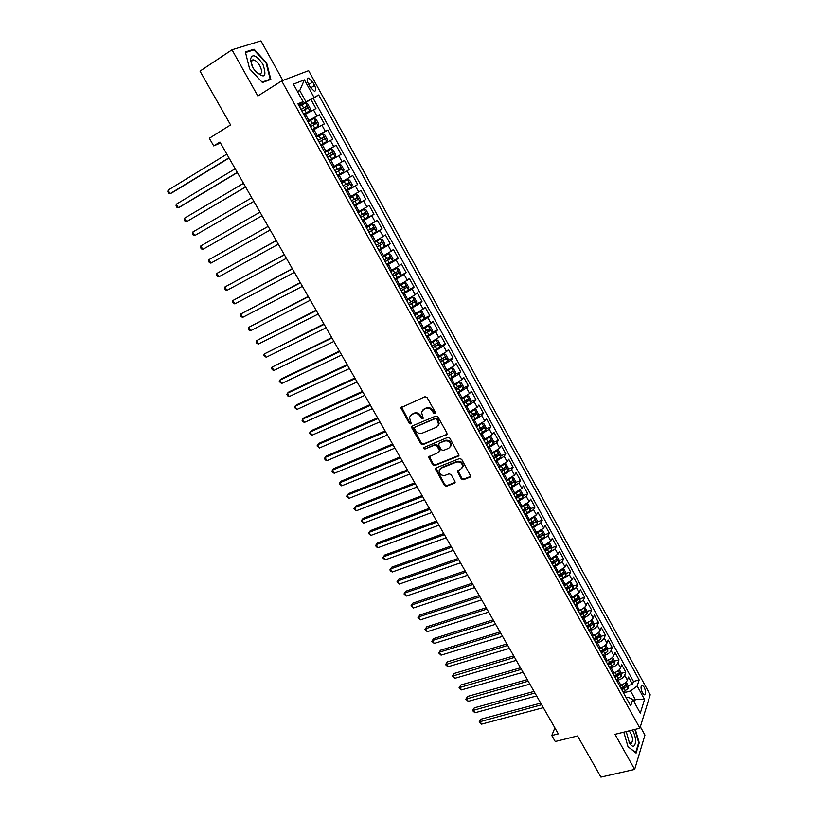 <?xml version="1.0" encoding="UTF-8"?>
<svg xmlns="http://www.w3.org/2000/svg" width="818" height="818" viewBox="0 0 818 818"><rect width="100%" height="100%" fill="white"/><g stroke="black" fill="none" stroke-linecap="round" stroke-linejoin="round"><path stroke-width="1.23" d="M434.951 413.622L435.34 412.262L427.098 397.538L425.002 396.72L400.861 407.753L409.256 423.335L410.697 423.908L411.188 423.305L409.409 417.313L411.669 414.562L413.611 413.724C416.28 412.916 418.489 413.785 420.237 416.342L421.301 418.223L422.753 418.796L423.254 418.172L421.474 412.211L423.775 409.368L425.738 408.53C428.438 407.701 430.667 408.581 432.425 411.147L433.489 413.049L434.951 413.622M644.206 687.273L642.355 685.3C640.576 685.893 640.606 688.408 642.437 692.846L644.287 694.809C646.067 694.206 646.046 691.701 644.206 687.273M461.301 478.919L463.366 479.747L470.033 477.17L470.79 476.24L461.689 459.368L459.604 458.54L436.066 467.896L435.34 468.775L444.419 485.452L446.464 486.281L454.389 483.213L454.941 481.383L451.137 474.624L449.082 473.806L445.145 475.34C441.444 475.81 439.45 474.215 439.164 470.554L441.106 468.193L456.608 462.047C460.309 461.546 462.323 463.121 462.661 466.792L460.657 469.266L457.313 471.199L461.301 478.919L461.792 478.213L463.857 479.041L470.769 476.342M282.844 80.461L260.962 40.9L231.995 49.786L200.032 71.125L230.584 124.929L209.336 138.262L213.723 145.921L219.93 142.056L558.305 733.869L551.792 735.515L555.238 741.517L577.559 735.944L600.923 777.1L634.645 769.401L644.942 735.075L640.341 726.773M231.995 49.786L257.854 96.003L281.689 80.9L639.901 728.194L615.013 734.319L634.645 769.401M446.423 434.982L446.976 433.07L437.906 416.853L435.81 416.025L412.333 425.953L411.812 427.855L420.861 443.837L422.916 444.655L447.119 434.235M449.849 438.203L459.031 455.237L458.284 456.168L434.736 465.554L432.691 464.736L428.673 456.976L438.867 452.272L439.409 450.391L436.853 445.851L434.787 445.033L424.931 449.062L423.366 447.783L447.763 437.374L449.849 438.203M628.06 685.556L632.508 684.369L628.48 677.038L627.406 680.187L624.696 675.269C623.643 677.457 621.435 679.093 618.071 680.198L616.721 680.566M617.345 674.441L618.03 674.247M621.312 673.357L625.78 672.14L621.731 664.768L620.627 667.877L617.907 662.938C616.833 665.095 614.615 666.731 611.25 667.856L609.901 668.224M610.126 662.324L611.23 662.007M614.522 661.097L619.021 659.84L614.952 652.427L613.817 655.504L611.087 650.535C609.993 652.672 607.764 654.308 604.4 655.443L603.04 655.821M602.733 650.187L604.39 649.707M607.702 648.766L612.222 647.478L608.132 640.024L606.976 643.06L604.226 638.06C603.111 640.177 600.872 641.813 597.508 642.968L596.148 643.357M595.218 638.02L597.498 637.355M600.841 636.373L605.392 635.044L601.271 627.559L600.085 630.555L597.324 625.525C596.189 627.621 593.94 629.246 590.576 630.422L589.226 630.821M587.631 625.801L590.545 624.932M593.95 623.919L598.52 622.549L594.379 615.024L593.162 617.979L590.391 612.927C589.236 614.993 586.976 616.619 583.612 617.815L582.263 618.224M579.972 613.541L583.541 612.457M587.017 611.394L591.619 609.993L587.457 602.416L586.209 605.33L583.418 600.259L575.259 605.555M572.774 601.066L576.445 599.931M580.044 598.807L584.676 597.365L580.494 589.747L579.216 592.621L576.404 587.518L568.213 592.815M565.8 588.449L569.205 587.375M573.04 586.148L577.692 584.665L573.49 577.017L572.181 579.85L569.359 574.717L561.138 580.013M558.796 575.77L561.813 574.788M565.995 573.428L570.678 571.905L566.445 564.215L565.115 566.997L562.273 561.843L554.021 567.14M551.741 563.019L554.185 562.211M558.909 560.637L563.622 559.072L559.369 551.332L557.999 554.083L555.146 548.898L546.864 554.195M544.655 550.197L546.393 549.604M551.782 547.774L556.526 546.168L552.252 538.397L550.851 541.097L547.988 535.882L539.675 541.179M537.538 537.303L538.51 536.966M544.624 534.849L549.399 533.193L545.105 525.381L543.673 528.039L540.78 522.804L532.446 528.091M537.426 521.853L542.232 520.156L537.907 512.293L536.444 514.911L533.54 509.645L525.166 514.931M530.176 508.786L535.023 507.048L530.678 499.144L529.174 501.71L526.26 496.414L517.855 501.71M522.896 495.657L527.774 493.857L523.397 485.912L521.874 488.448L518.939 483.111L510.504 488.407M515.575 482.446L520.483 480.606L516.086 472.62L514.532 475.094L511.577 469.736L503.111 475.033M508.203 469.174L513.152 467.272L508.735 459.246L507.14 461.679L504.174 456.291L495.677 461.577M500.8 455.82L505.79 453.878L501.342 445.8L499.716 448.192L496.741 442.773L488.203 448.059M493.356 442.405L498.377 440.401L493.908 432.272L492.252 434.624L489.256 429.174L480.687 434.46M485.861 428.908L490.933 426.853L486.434 418.683L484.747 420.984L481.73 415.503L473.131 420.789M478.325 415.339L483.438 413.223L478.919 405.012L477.191 407.262L474.164 401.75L465.534 407.037M470.749 401.699L475.902 399.521L471.362 391.27L469.604 393.468L466.546 387.926L457.886 393.213M463.131 387.988L468.325 385.748L463.765 377.446L461.966 379.593L458.898 374.02L450.207 379.307M455.462 374.194L460.718 371.893L456.127 363.54L454.287 365.646L451.199 360.043L442.477 365.319M447.763 360.329L453.06 357.957L448.438 349.562L446.567 351.617L443.468 345.983L434.706 351.259M440.002 346.392L445.35 343.949L440.708 335.503L438.796 337.507L435.677 331.842L426.884 337.118M432.201 332.374L437.61 329.858L432.937 321.372L430.994 323.314L427.855 317.619L419.02 322.895M424.358 318.274L429.818 315.697L425.125 307.159L423.141 309.051L419.982 303.325L411.117 308.591M416.464 304.102L421.986 301.443L417.262 292.854L415.237 294.705L412.067 288.938L403.172 294.204M408.519 289.858L414.102 287.118L409.358 278.478L407.292 280.267L404.112 274.47L395.176 279.746M400.493 275.554L406.178 272.701L401.403 264.02L399.307 265.758L396.096 259.93L387.129 265.196M391.873 261.443L398.213 258.212L393.407 249.48L391.27 251.157L388.049 245.298L379.041 250.553M382.395 247.68L390.196 243.631L385.37 234.848L383.192 236.474L379.951 230.574L370.902 235.84M376.362 231.576L372.333 224.265L374.317 224.858L376.75 229.275L376.352 231.637L370.503 235.103L382.139 228.979L377.282 220.144L375.063 221.709L371.801 215.778L362.722 221.034M362.415 220.471L374.031 214.234L369.143 205.349L366.893 206.852L363.611 200.891L354.491 206.146M354.276 205.747L365.881 199.398L360.963 190.461L358.673 191.913L355.37 185.921L346.219 191.167M346.086 190.942L357.681 184.49L352.742 175.492L350.401 176.892L347.077 170.86L337.895 176.105M337.854 176.044L349.429 169.479L344.46 160.44L332.895 167.066M332.875 167.025L342.077 161.78L338.744 155.706L341.137 154.398L336.137 145.297L324.582 152.036M324.47 151.821L333.713 146.575L330.349 140.471L332.793 139.213L327.762 130.062L316.229 136.913M316.014 136.524L325.298 131.289L321.914 125.144L324.398 123.947L319.337 114.745L307.507 121.136M307.824 121.698L319.337 114.745M627.406 680.187C626.363 682.376 624.154 684.022 620.79 685.116L619.43 685.484M620.627 667.877C619.563 670.044 617.355 671.69 613.981 672.805L612.631 673.173M613.817 655.504C612.733 657.652 610.514 659.288 607.14 660.412L605.79 660.791M606.976 643.06C605.872 645.177 603.633 646.813 600.269 647.968L598.909 648.357M600.085 630.555C598.96 632.651 596.721 634.277 593.347 635.453L591.997 635.842M593.162 617.979C592.028 620.054 589.768 621.68 586.404 622.866L585.054 623.275M586.209 605.33C585.044 607.385 582.784 609.011 579.41 610.218L578.06 610.627M579.216 592.621L571.036 597.917M572.181 579.85L563.97 585.146M565.115 566.997L556.884 572.293M557.999 554.083L549.737 559.379M550.851 541.097L542.559 546.393M543.673 528.039L535.34 533.336M536.444 514.911L528.08 520.207M529.174 501.71L520.79 507.007M521.874 488.448L513.448 493.735M514.532 475.094L506.076 480.391M507.14 461.679L498.663 466.966M499.716 448.192L491.199 453.479M492.252 434.624L483.704 439.91M484.747 420.984L476.158 426.27M477.191 407.262L468.581 412.548M469.604 393.468L460.953 398.755M461.966 379.593L453.284 384.879M454.287 365.646L445.575 370.922M446.567 351.617L437.814 356.893M438.796 337.507L430.023 342.783M430.994 323.314L422.17 328.591M423.141 309.051L414.286 314.327M415.237 294.705L406.352 299.971M407.292 280.267L398.376 285.533M399.307 265.758L390.35 271.024M391.27 251.157L382.282 256.423M383.192 236.474L374.163 241.739M375.063 221.709L366.004 226.964M366.893 206.852L357.793 212.107M358.673 191.913L349.531 197.169M350.401 176.892L341.229 182.138M338.744 155.706L329.511 160.952M330.349 140.471L321.096 145.716M321.914 125.144L312.619 130.379M308.366 83.804L310.247 87.229L314.316 91.217C316.198 91.054 316.28 89.142 314.562 85.471L312.701 82.066L308.601 78.058C306.73 78.211 306.648 80.123 308.366 83.804M281.689 80.9L308.642 70.655L650.187 694.789L639.901 728.194M632.508 684.369L633.469 681.476L639.155 679.962L318.672 94.97L298.959 105.665M639.155 679.962L637.171 686.026L644.564 699.492L640.289 713.143L632.774 699.502L630.698 705.862L297.946 103.835L303.038 101.647L293.396 84.172L304.398 79.857L313.826 97.035M633.469 681.476L313.192 98.344L310.871 99.336L315.952 108.59L304.091 114.96M325.298 131.289L327.762 130.062M333.713 146.575L336.137 145.297M342.077 161.78L344.46 160.44M349.429 169.479L347.077 170.86M357.681 184.49L355.37 185.921M365.881 199.398L363.611 200.891M374.031 214.234L371.801 215.778M382.139 228.979L379.951 230.574M390.196 243.631L388.049 245.298M398.213 258.212L396.096 259.93M406.178 272.701L404.112 274.47M414.102 287.118L412.067 288.938M421.986 301.443L419.982 303.325M429.818 315.697L427.855 317.619M437.61 329.858L435.677 331.842M445.35 343.949L443.468 345.983M453.06 357.957L451.199 360.043M460.718 371.893L458.898 374.02M468.325 385.748L466.546 387.926M475.902 399.521L474.164 401.75M483.438 413.223L481.73 415.503M490.933 426.853L489.256 429.174M498.377 440.401L496.741 442.773M505.79 453.878L504.174 456.291M513.152 467.272L511.577 469.736M520.483 480.606L518.939 483.111M527.774 493.857L526.26 496.414M535.023 507.048L533.54 509.645M542.232 520.156L540.78 522.804M549.399 533.193L547.988 535.882M556.526 546.168L555.146 548.898M563.622 559.072L562.273 561.843M570.678 571.905L569.359 574.717M577.692 584.665L576.404 587.518M584.676 597.365L583.418 600.259M591.619 609.993L590.391 612.927M598.52 622.549L597.324 625.525M605.392 635.044L604.226 638.06M612.222 647.478L611.087 650.535M619.021 659.84L617.907 662.938M625.78 672.14L624.696 675.269M633.112 700.116L635.289 699.554L630.566 690.975L623.5 692.836M305.758 101.483L299.736 90.542L297.435 91.483M297.64 91.851L299.736 90.542L304.398 79.857M298.56 104.949L303.038 101.647M554.88 727.877L551.792 735.515M213.723 145.921L220.461 142.976M634.369 702.406L635.289 699.554L644.564 699.492M626.302 697.907L628.439 697.355L632.774 699.502M299.368 106.401L310.871 99.336M313.192 98.344L318.672 94.97M630.566 690.975L637.171 686.026M249.582 68.784L262.435 82.536L270.84 79.418L266.658 62.914L254.061 49.203L245.38 51.943L249.582 68.784M623.797 732.151L627.989 746.66L636.087 753.092L639.216 742.795L635.289 729.329M252.179 50.44L254.061 49.203M638.623 742.938L639.216 742.795M435.462 412.988L434.021 412.405L432.967 410.513C431.209 407.937 428.98 407.067 426.28 407.896L425.738 408.53M422.63 410.104L426.28 407.896M410.575 415.258L414.164 413.09C416.832 412.282 419.041 413.151 420.789 415.697L421.843 417.579L423.254 418.172M401.485 406.935L409.808 422.691L411.198 423.284M412.231 426.004L421.403 443.172L423.448 443.99L446.945 434.327M436.904 419.143L435.442 418.571L414.828 427.262L414.47 428.591L415.585 430.565C417.313 433.09 419.511 433.959 422.18 433.182L436.27 427.293L438.612 424.389L436.904 419.143L437.436 418.499L435.974 417.926L435.442 418.571M414.89 427.19L435.974 417.926M438.059 425.82L439.143 423.734L438.55 420.493L438.019 421.137M437.436 418.499L438.55 420.493M429.235 456.178L433.213 464.051L435.258 464.869L459 455.381M439.563 451.505L439.931 449.716L437.385 445.186L435.319 444.368L424.931 449.062M423.898 447.16L425.462 448.397M448.796 448.254L450.779 445.8C450.473 442.057 448.448 440.452 444.716 440.974L439.235 443.213L438.683 445.104L441.239 449.644L443.305 450.473L448.796 448.254M450.401 446.863L451.291 445.125C450.984 441.393 448.97 439.787 445.227 440.309L444.716 440.974M439.061 443.305L445.227 440.309M457.835 470.391L461.792 478.213M462.334 467.784L463.162 466.096C462.824 462.436 460.81 460.861 457.109 461.362L456.608 462.047M440.023 468.898L441.618 467.507L457.109 461.362M435.882 467.988L444.931 484.757L446.965 485.575L455.115 482.405M303.723 114.285L309.756 110.829L310.308 108.661L307.752 104.029L305.492 103.088L299.388 106.442M309.756 110.829L303.662 114.183M226.831 154.132L168.048 190.165L170.113 193.682L172.097 192.741L229.05 158.007M302.036 111.248L307.456 108.221L306.648 106.309L301.014 109.387M301.075 109.489L304.848 107.414L305.973 108.497M168.048 190.165L167.813 191.831L168.641 193.232L170.113 193.682L228.928 157.802M262.915 64.274C256.116 54.734 251.934 53.252 250.369 59.847L252.956 67.7L254.664 70.389C264.49 79.377 267.241 77.342 262.915 64.274M256.034 72.107L259.316 74.029C262.149 73.763 262.322 71.013 259.848 65.788C257.844 62.403 255.737 60.44 253.539 59.888C251.975 59.724 251.208 60.696 251.259 62.781L251.719 65.164M245.533 52.546L253.928 49.878L266.147 63.17L270.196 79.162L262.087 82.168M268.335 80.348L270.196 79.162M626.21 731.558L629.543 743.194C631.077 745.535 632.498 746.527 633.797 746.169C636.588 743.133 636.159 737.744 632.529 730.004M626.384 731.517L626.22 732.192M629.011 742.294L631.302 743.48C633.408 740.259 632.713 736.047 629.216 730.822M634.85 729.431L638.705 742.662L635.668 752.632L627.938 746.507M312.231 129.684L318.274 126.187L318.785 124.05L316.249 119.438L314.01 118.538L307.936 121.913M318.253 126.238L312.19 129.612M235.195 168.753L176.299 204.224L178.365 207.721L180.318 206.749L237.363 172.557M310.574 126.688L315.963 123.661L315.175 121.759L309.552 124.837M309.603 124.919L313.366 122.843L314.49 123.958M176.299 204.224L176.054 205.86L176.872 207.261L178.365 207.721L237.281 172.404M320.697 144.99L326.719 141.504L327.21 139.346L324.685 134.766L322.486 133.907L316.433 137.291M326.699 141.555L320.666 144.95M243.508 183.304L184.51 218.202L186.565 221.688L245.635 187.015M319.061 142.046L324.429 139.009L323.652 137.117L318.049 140.205M318.079 140.256L321.842 138.181L322.957 139.326M184.51 218.202L184.244 219.807L185.062 221.197L186.565 221.688L245.584 186.923M335.094 156.79L331.638 158.743L335.094 156.79L335.584 154.551L333.079 150.001L330.901 149.183L324.889 152.577M329.102 160.216L331.648 158.764L329.092 160.195M251.78 197.762L192.68 232.107L194.715 235.574L253.866 201.402M326.505 155.502L329.051 154.05L326.484 155.481M327.497 157.301L332.844 154.265L332.077 152.383L329.03 154.019L330.278 153.426L331.372 154.622M192.68 232.107L192.404 233.692L193.212 235.073L194.715 235.574L253.836 201.361M337.476 175.349L343.448 171.933L343.918 169.674L341.423 165.144L339.276 164.377L333.294 167.782M337.425 169.214L334.879 170.665L338.652 168.59L339.317 170.512L335.881 172.475L341.208 169.438L340.452 167.557L337.425 169.214L335.83 166.33M260.001 212.138L200.799 245.942L202.823 249.388L262.046 215.717M202.823 249.388L201.32 248.866L200.512 247.496L200.799 245.942M345.799 190.42L351.74 186.995L352.2 184.704L349.715 180.205L347.599 179.469L341.627 182.874M347.599 179.469L341.648 182.895M268.151 226.392L208.876 259.705L210.891 263.13L270.216 230.001M344.225 187.557L349.521 184.52L348.775 182.649L343.223 185.758M348.775 182.649L346.975 183.661L347.63 185.584L344.204 187.537M268.171 226.433L208.876 259.705L208.57 261.218L209.377 262.588L210.891 263.13M354.082 205.4L359.992 201.954L360.431 199.643L357.967 195.175L355.871 194.49L349.951 197.915M355.871 194.49L349.92 197.874M276.249 240.553L216.913 273.386L218.917 276.791L278.335 244.204M352.517 202.557L357.793 199.52L357.057 197.649L351.515 200.768M357.057 197.649L355.257 198.641L355.902 200.553L352.486 202.506M276.31 240.656L216.913 273.386L216.596 274.879L217.394 276.239L218.917 276.791M362.313 220.298L368.192 216.842L368.611 214.51L366.167 210.062L364.102 209.408L358.202 212.854M364.102 209.408L358.161 212.782M284.306 254.643L224.909 286.995L226.893 290.39L286.402 258.324M360.758 217.465L366.014 214.428L365.288 212.568L359.767 215.686M363.529 213.539L364.112 215.451L360.707 217.394M284.388 254.797L224.909 286.995L224.572 288.457L225.369 289.807L226.893 290.39M372.333 224.265L366.413 227.711M372.282 224.244L366.362 227.608M292.312 268.662L232.854 300.533L234.838 303.907L294.439 272.363M368.949 232.292L374.184 229.244L373.478 227.394L367.967 230.523M371.771 228.355L372.282 230.257L368.887 232.189M292.435 268.856L232.854 300.533L232.506 301.965L233.294 303.314L234.838 303.907M378.632 249.827L384.46 246.341L384.849 243.968L382.425 239.572L380.411 238.999L374.572 242.476M380.411 238.999L374.501 242.353M300.288 282.588L240.758 314L242.731 317.353L302.425 286.331M377.098 247.036L382.313 243.979L381.607 242.138L376.116 245.267M379.951 243.079L380.411 244.971L377.026 246.903M300.431 282.844L240.758 314L240.4 315.4L241.187 316.74L242.731 317.353M386.73 264.459L392.517 260.973L392.885 258.57L390.483 254.204L388.499 253.672L382.691 257.149M388.499 253.672L382.609 257.005M308.212 296.453L248.621 327.394L250.584 330.728L310.359 300.216M385.196 261.688L390.39 258.631L389.695 256.801L384.225 259.93M388.08 257.731L388.489 259.603L385.104 261.535M308.376 296.75L248.621 327.394L248.253 328.775L249.03 330.104L250.584 330.728M394.767 279.02L400.534 275.513L400.892 273.089L398.489 268.744L396.536 268.253L390.759 271.75M396.536 268.253L390.656 271.576M316.085 310.237L256.453 340.717L258.396 344.03L318.263 314.03M393.243 276.259L398.417 273.202L397.742 271.371L392.282 274.511M396.157 272.302L396.515 274.163L393.151 276.075M316.29 310.584L256.453 340.717L256.065 342.067L256.842 343.396L258.396 344.03M402.773 293.488L408.509 289.971L408.836 287.527L406.464 283.212L404.573 282.762L398.775 286.259M408.519 289.909L404.573 282.762L398.673 286.065M323.928 323.938L264.234 353.969L266.167 357.272L326.116 327.773M401.249 290.738L406.413 287.691L405.738 285.86L400.299 289.01M404.184 286.791L404.501 288.631L401.137 290.543M324.153 324.347L264.234 353.969L263.825 355.288L266.167 357.272M410.718 307.875L416.434 304.347L416.751 301.883L414.378 297.588L412.476 297.169L406.75 300.687M412.476 297.169L406.628 300.472M331.719 337.578L271.965 367.149L273.897 370.431L333.928 341.433M409.215 305.145L414.348 302.087L413.693 300.278L408.264 303.427M412.16 301.198L412.436 303.008L409.092 304.92M331.975 338.028L271.965 367.149L271.556 368.448L272.322 369.756L273.897 370.431M418.632 322.18L424.317 318.642L424.614 316.157L422.262 311.883L420.421 311.515L414.685 315.042M424.317 318.58L420.421 311.515L414.552 314.797M339.47 351.137L281.3 378.867L279.664 380.258L281.586 383.53L341.699 355.022M417.129 319.47L422.241 316.413L421.597 314.603L416.188 317.752M420.084 315.523L420.329 317.312L416.996 319.224M339.756 351.628L279.664 380.258L279.245 381.536L281.586 383.53M426.495 336.402L432.149 332.865L432.436 330.36L430.094 326.106L428.233 325.758L422.569 329.306M428.233 325.758L422.425 329.041M347.19 364.624L288.938 391.883L287.322 393.305L289.235 396.556L349.419 368.54M425.002 333.713L430.094 330.646L429.46 328.846L424.061 332.006M427.967 329.766L428.182 331.535L424.849 333.437M347.497 365.165L287.322 393.305L286.893 394.552L287.65 395.851L289.235 396.556M434.307 350.554L439.941 346.996L440.207 344.47L437.875 340.247L436.096 339.94L430.411 343.488M436.045 339.94L430.248 343.202M354.859 378.039L296.525 404.828L294.95 406.28L296.842 409.511L357.108 381.975M432.824 347.875L437.906 344.807L437.272 343.008L431.894 346.178M435.81 343.938L435.984 345.687L432.671 347.578M355.196 378.622L294.95 406.28L294.5 407.497L296.842 409.511M442.088 364.624L447.681 361.045L447.937 358.509L445.626 354.306L443.816 354.03L438.203 357.599M443.816 354.03L438.029 357.282M362.486 391.382L304.081 417.712L302.527 419.184L304.408 422.405L364.756 395.35M440.616 361.955L445.667 358.887L445.043 357.098L439.685 360.268M443.591 358.018L443.745 359.746L440.442 361.638M362.844 392.016L302.527 419.184L302.067 420.38L302.813 421.669L304.408 422.405M449.818 378.601L455.391 375.022L455.626 372.466L453.325 368.284L451.546 368.049L445.953 371.617M451.546 368.049L450.166 368.652M449.695 368.928L445.769 371.29M370.073 404.644L311.597 430.524L310.063 432.027L311.944 435.227L372.354 408.642M448.356 375.953L453.387 372.885L452.773 371.106L447.426 374.276M451.342 372.037L451.464 373.734L448.162 375.615M370.462 405.329L310.063 432.027L309.593 433.192L310.339 434.47L311.944 435.227M457.507 392.517L463.049 388.928L463.274 386.341L460.984 382.19L459.225 381.986L453.663 385.564M459.225 381.986L458.274 382.395M457.18 383.029L453.469 385.217M377.619 417.845L319.081 443.264L317.568 444.798L319.429 447.988L379.92 421.873M456.045 389.879L461.066 386.812L460.462 385.033L455.125 388.213M459.041 385.963L459.143 387.64L455.851 389.511M378.039 418.571L317.568 444.798L317.077 445.943L319.429 447.988M465.145 406.341L470.667 402.742L470.871 400.145L468.602 396.014L466.863 395.84L461.332 399.44M466.863 395.84L466.25 396.106M464.563 397.078L461.127 399.061M385.125 430.974L326.515 455.943L325.022 457.507L326.883 460.677L387.446 435.033M463.704 403.724L468.694 400.656L468.101 398.877L462.784 402.067M466.7 399.818L466.771 401.464L463.489 403.335M385.564 431.751L325.022 457.507L324.531 458.622L325.267 459.89L326.883 460.677M472.753 420.094L478.244 416.485L478.438 413.867L476.178 409.757L474.46 409.624L468.959 413.233M471.843 411.076L468.734 412.834M392.589 444.041L333.918 468.561L332.445 470.145L334.296 473.295L394.92 448.121M471.311 417.487L476.291 414.419L475.698 412.65L470.401 415.841M474.307 413.591L474.358 415.217L471.086 417.088M393.059 444.849L332.445 470.145L331.944 471.24L332.681 472.497L334.296 473.295M480.309 433.775L485.78 430.156L485.953 427.517L483.704 423.427L482.017 423.335L476.536 426.945M479 425.043L476.301 426.526M400.022 457.027L341.28 481.107L339.828 482.722L341.668 485.861L402.364 461.137M478.878 431.188L483.837 428.111L483.254 426.352L477.968 429.542M481.884 427.293L481.904 428.898L478.642 430.759M400.513 457.886L339.828 482.722L339.317 483.796L341.668 485.861M489.491 437.006L484.072 440.585M485.964 438.969L483.837 440.145M493.274 443.683L489.563 436.965L491.199 437.027L493.438 441.096L493.274 443.745L487.825 447.374M407.405 469.951L348.601 493.591L347.18 495.238L349.01 498.356L409.767 474.082M486.403 444.798L491.342 441.73L490.769 439.972L485.503 443.172M489.409 440.922L489.409 442.497L486.158 444.348M407.926 470.851L347.18 495.238L346.648 496.281L349.01 498.356M496.884 450.667L491.577 454.154M493.039 452.743L491.321 453.693M497.109 450.524L498.643 450.544L500.872 454.593L500.718 457.262L495.309 460.902M414.757 482.804L355.891 506.015L354.491 507.681L356.311 510.79L417.139 486.955M493.888 458.336L498.806 455.268L498.244 453.52L492.988 456.72M496.894 454.471L496.874 456.025L493.632 457.875M415.299 483.745L354.491 507.681L353.949 508.704L356.311 510.79M504.236 464.256L499.031 467.64M500.176 466.383L498.765 467.16M504.614 464L506.056 464L508.264 468.019L508.131 470.708L502.743 474.358M422.068 495.585L363.141 518.367L361.76 520.064L363.57 523.152L424.46 499.767M501.332 471.802L506.23 468.734L505.677 466.986L500.442 470.197M504.328 467.947L504.297 469.471L501.066 471.321M422.63 496.577L361.76 520.064L361.208 521.066L363.57 523.152M511.536 477.763L506.444 481.056M507.344 479.91L506.168 480.555M512.078 477.395L513.418 477.364L515.616 481.362L515.504 484.082L510.135 487.732M429.338 508.305L370.349 530.667L368.99 532.385L370.799 535.463L431.751 512.518M508.735 485.197L513.612 482.119L513.07 480.381L507.845 483.591M511.731 481.352L511.679 482.855L508.448 484.685M429.931 509.338L368.99 532.385L368.427 533.367L370.799 535.463M518.796 491.209L513.816 494.399M514.491 493.346L513.53 493.878M519.502 490.718L520.749 490.667L522.937 494.645L522.825 497.375L517.487 501.045M436.577 520.964L377.527 542.896L376.188 544.645L377.988 547.702L438.99 525.187M516.097 498.52L520.954 495.442L520.422 493.704L515.217 496.925M519.093 494.685L519.021 496.158L515.8 497.988M437.19 522.027L376.188 544.645L375.615 545.596L376.331 546.823L377.988 547.702M526.015 504.573L521.148 507.661M521.618 506.71L520.851 507.119M526.894 503.97L528.029 503.898L530.207 507.855L530.115 510.596L524.808 514.277M443.775 533.551L384.664 555.064L383.356 556.843L385.135 559.88L446.209 537.804M523.418 511.761L528.264 508.684L527.722 506.955L522.538 510.176M528.264 508.684L523.111 511.219M444.409 534.655L383.356 556.843L382.763 557.774L385.135 559.88M533.193 517.866L528.448 520.861M528.725 519.982L528.131 520.299M534.256 517.14L535.279 517.058L537.446 520.984L537.365 523.745L532.078 527.436M450.933 546.066L391.771 567.171L390.472 568.98L392.251 571.997L453.376 550.35M530.698 524.941L535.524 521.864L534.992 520.136L529.829 523.356M535.524 521.864L530.381 524.369M451.587 547.222L390.472 568.98L389.879 569.88L390.585 571.087L392.251 571.997M540.34 531.087L535.698 533.99M541.567 530.238L542.487 530.136L544.645 534.052L544.573 536.833L539.307 540.524M458.049 558.52L398.836 579.216L397.568 581.046L399.327 584.062L460.514 562.825M537.937 538.039L542.753 534.962L542.232 533.244L537.078 536.475M542.753 534.962L537.62 537.457M458.734 559.716L397.568 581.046L396.955 581.935L399.327 584.062M547.436 544.236L542.917 547.038M548.847 543.254L549.655 543.152L551.802 547.048L551.751 549.839L546.506 553.541M465.135 570.913L405.871 591.21L404.613 593.06L406.372 596.056L467.61 575.238M545.146 551.076L549.931 547.988L549.42 546.281L544.277 549.512M549.931 547.988L544.808 550.463M465.841 572.14L404.613 593.06L404 593.919L405.871 591.21M406.372 596.056L404 593.919M554.502 557.314L550.095 560.023M556.097 556.199L556.792 556.097L558.919 559.962L558.878 562.784L553.663 566.485M472.19 583.244L412.865 603.132L411.638 605.013L413.387 607.989L474.675 587.59M552.303 564.031L557.078 560.954L556.567 559.246L551.455 562.477M557.078 560.954L551.966 563.408M472.916 584.512L411.638 605.013L411.004 605.852L412.865 603.132M413.387 607.989L411.004 605.852M561.526 570.32L557.232 572.937M563.305 569.072L563.878 568.97L565.995 572.825L565.974 575.647L560.78 579.369M479.195 595.504L419.828 615.003L418.622 616.905L420.36 619.87L481.7 599.88M559.43 576.925L564.185 573.847L563.684 572.14L558.582 575.381M564.185 573.847L559.072 576.281M479.941 596.813L418.622 616.905L417.978 617.723L419.828 615.003M420.36 619.87L417.978 617.723M568.51 583.254L564.328 585.78M570.483 581.864L573.04 585.606L573.029 588.449L567.866 592.171M486.178 607.713L426.761 626.813L425.564 628.735L427.293 631.68L488.683 612.099M566.516 589.747L571.261 586.67L570.76 584.962L565.667 588.214M571.261 586.67L566.148 589.083M486.945 609.052L425.564 628.735L424.92 629.533L426.761 626.813M427.293 631.68L424.92 629.533M575.463 596.117L571.383 598.551M577.62 594.584L580.044 598.326L580.044 601.179L574.901 604.911M493.121 619.85L433.652 638.561L432.477 640.504L434.205 643.439L495.636 624.267M573.571 602.498L578.285 599.42L577.794 597.723L572.723 600.974M578.285 599.42L573.193 601.813M493.908 621.23L432.477 640.504L431.822 641.281L433.652 638.561M434.205 643.439L431.822 641.281M582.375 608.909L578.408 611.261M584.717 607.232L587.017 610.974L587.027 613.848L581.905 617.59M500.023 631.925L440.513 650.249L439.358 652.222L441.066 655.146L502.559 636.363M580.575 615.187L585.279 612.099L584.798 610.412L579.737 613.664M585.279 612.099L580.197 614.482M500.831 633.347L439.358 652.222L438.693 652.968L440.513 650.249M441.066 655.146L438.693 652.968M589.257 621.639L585.391 623.899M591.782 619.809L593.95 623.551L593.97 626.445L588.878 630.187M506.894 643.94L447.334 661.885L446.199 663.879L447.906 666.782L509.44 648.398M587.549 627.805L592.242 624.717L591.762 623.03L586.721 626.291M592.242 624.717L587.16 627.079M507.722 645.392L445.524 664.605L447.334 661.885M447.906 666.782L445.524 664.605M596.097 634.287L592.344 636.465M598.786 632.334L600.841 636.067L600.882 638.97L595.801 642.733M513.724 655.893L454.123 673.459L453.008 675.474L454.706 678.367L516.291 660.371M594.492 640.351L599.154 637.273L598.684 635.586L593.663 638.848M599.154 637.273L594.083 639.615M514.583 657.386L452.323 676.189L454.123 673.459M454.706 678.367L452.323 676.189M602.897 646.874L599.257 648.971M605.688 644.86L607.702 648.521L607.754 651.435L602.692 655.198M520.524 667.785L460.882 684.973L459.788 687.018L461.475 689.891L523.101 672.284M601.394 652.836L606.036 649.748L605.565 648.071L600.565 651.343M606.036 649.748L600.974 652.079M521.403 669.318L459.092 687.703L460.882 684.973M461.475 689.891L459.092 687.703M609.676 659.39L606.128 661.414M612.549 657.324L614.522 660.903L614.584 663.838L609.553 667.6M527.293 679.625L467.61 696.435L466.526 698.5L468.213 701.363L529.88 684.145M608.255 665.249L612.886 662.171L612.416 660.494L607.437 663.766M612.886 662.171L607.825 664.482M528.183 681.179L465.82 699.165L467.61 696.435M468.213 701.363L465.82 699.165M616.404 671.844L612.968 673.787M619.379 669.717L621.302 673.214L621.383 676.169L616.373 679.942M534.021 691.394L474.297 707.836L473.244 709.932L474.91 712.775L536.618 695.934M615.085 677.601L619.696 674.523L619.236 672.856L614.267 676.128M619.696 674.523L614.645 676.813M534.941 692.989L472.528 710.576L474.297 707.836M474.91 712.775L472.528 710.576M623.111 684.226L619.768 686.087M626.169 682.038L628.06 685.474L628.142 688.439L623.163 692.222M540.718 703.112L480.953 719.186L479.921 721.302L481.577 724.135L543.326 707.672M621.874 689.891L626.476 686.803L626.015 685.147L621.056 688.419M626.476 686.803L621.424 689.083M541.659 704.738L479.195 721.926L480.953 719.186M481.577 724.135L479.195 721.926M620.79 685.116L618.071 680.198M613.981 672.805L611.25 667.856M607.14 660.412L604.4 655.443M600.269 647.968L597.508 642.968M593.347 635.453L590.576 630.422M586.404 622.866L583.612 617.815M579.41 610.218L576.608 605.136M572.385 597.498L569.563 592.396M565.32 584.706L562.487 579.573M558.224 571.854L555.371 566.69M551.087 558.929L548.213 553.735M543.898 545.933L541.025 540.718M536.69 532.866L533.786 527.62M529.43 519.727L526.516 514.45M522.129 506.516L519.205 501.219M514.798 493.234L511.843 487.906M507.416 479.88L504.45 474.522M500.002 466.454L497.017 461.066M492.538 452.947L489.542 447.528M485.043 439.368L482.027 433.918M477.497 425.718L474.471 420.237M469.91 411.986L466.863 406.474M462.282 398.182L459.225 392.64M454.614 384.296L451.536 378.724M446.904 370.339L443.806 364.726M439.143 356.29L436.035 350.656M431.352 342.169L428.213 336.505M423.499 327.977L420.35 322.272M415.616 313.693L412.446 307.957M407.681 299.327L404.491 293.56M399.705 284.879L396.495 279.081M391.679 270.349L388.448 264.521M383.601 255.737L380.36 249.879M375.482 241.044L372.221 235.144M367.323 226.269L364.041 220.328M359.112 211.402L355.81 205.43M350.85 196.443L347.527 190.441M342.537 181.402L339.204 175.359M334.184 166.279L330.83 160.195M325.779 151.054L322.404 144.939M317.323 135.747L313.928 129.602M308.815 120.348L305.4 114.162M316.832 115.9L313.427 109.724M308.764 84.51L312.701 82.066M310.646 87.904L314.562 85.471M432.967 410.513L432.425 411.147M424.317 408.734L423.775 409.368M421.843 417.579L421.301 418.223M420.789 415.697L420.237 416.342M414.164 413.09L413.611 413.724M412.221 413.918L411.669 414.562M409.808 422.691L409.256 423.335M401.618 408.202L401.045 408.836M434.021 412.405L433.489 413.049M423.448 443.99L422.916 444.655M421.403 443.172L420.861 443.837M412.364 427.211L411.812 427.855M415.38 426.618L414.828 427.262M458.786 455.483L458.284 456.168M435.258 464.869L434.736 465.554M433.213 464.051L432.691 464.736M429.389 457.293L428.857 457.968M439.931 449.716L439.409 450.391M437.385 445.186L436.853 445.851M435.319 444.368L434.787 445.033M439.757 442.548L439.235 443.213M457.998 471.444L457.497 472.139M441.618 467.507L441.106 468.193M454.89 482.518L454.389 483.213M446.965 485.575L446.464 486.281M444.931 484.757L444.419 485.452M436.045 469.062L435.524 469.747M470.524 476.465L470.033 477.17M463.857 479.041L463.366 479.747M309.777 110.767L305.554 103.109M303.58 107.915L301.944 104.96M306.229 112.71L304.603 109.776M304.552 107.506L306.433 106.36M318.274 126.187L314.071 118.569M312.108 123.375L310.492 120.44M314.746 128.15L313.13 125.226M313.069 122.945L314.95 121.81M326.719 141.504L322.537 133.927M320.595 138.743L318.989 135.829M323.222 143.487L321.617 140.584M321.535 138.283L323.417 137.168M335.114 156.739L330.963 149.203M329.03 154.019L327.435 151.126M331.638 158.743L330.043 155.849M329.951 153.539L331.842 152.445M343.458 171.882L339.327 164.398M340.012 173.907L338.427 171.034M338.315 168.702L340.206 167.618M339.317 170.512L341.208 169.438M351.75 186.933L347.65 179.49M345.758 184.316L344.173 181.453M348.335 188.978L346.75 186.126M347.63 185.584L349.521 184.52M360.002 201.903L355.932 194.5M354.051 199.326L352.476 196.484M356.607 203.968L355.043 201.126M355.902 200.553L357.793 199.52M368.202 216.78L364.153 209.428M362.292 214.255L360.728 211.422M364.828 218.866L363.274 216.044M364.112 215.451L366.014 214.428M370.482 229.101L368.928 226.279M373.008 233.682L371.464 230.87M372.282 230.257L374.184 229.244M384.47 246.29L380.462 239.009M378.622 243.856L377.078 241.054M381.147 248.406L379.603 245.615M380.411 244.971L382.313 243.979M392.528 260.911L388.55 253.682M386.73 258.519L385.186 255.737M389.225 263.048L387.691 260.277M388.489 259.603L390.39 258.631M400.544 275.451L396.587 268.263M394.777 273.11L393.254 270.339M397.262 277.609L395.738 274.848M396.515 274.163L398.417 273.202M402.783 287.609L401.27 284.858M405.258 292.087L403.744 289.347M404.501 288.631L406.413 287.691M416.444 304.286L412.528 297.179M410.748 302.026L409.235 299.296M413.202 306.484L411.699 303.754M412.436 303.008L414.348 302.087M418.663 316.372L417.16 313.652M421.106 320.799L419.603 318.079M420.329 317.312L422.241 316.413M432.16 332.793L428.284 325.769M426.536 330.625L425.043 327.926M428.959 335.032L427.477 332.333M428.182 331.535L430.094 330.646M439.941 346.934L436.096 339.94M434.358 344.797L432.875 342.118M436.771 349.184L435.299 346.495M435.984 345.687L437.906 344.807M447.691 360.983L443.867 354.041M442.139 358.897L440.667 356.229M444.542 363.253L443.07 360.585M443.745 359.746L445.667 358.887M455.401 374.961L451.587 368.049M449.88 372.916L448.417 370.257M452.272 377.241L450.81 374.593M451.464 373.734L453.387 372.885M463.06 388.857L459.266 381.986M457.579 386.853L456.117 384.215M459.951 391.157L458.499 388.519M459.143 387.64L461.066 386.812M470.677 402.681L466.904 395.851M465.227 400.718L463.775 398.09M467.589 404.992L466.148 402.374M466.771 401.464L468.694 400.656M478.254 416.423L474.501 409.634M472.835 414.501L471.393 411.883M475.186 418.755L473.745 416.147M474.358 415.217L476.291 414.419M485.78 430.094L482.058 423.335M480.401 428.203L478.97 425.605M482.743 432.436L481.311 429.849M481.904 428.898L483.837 428.111M487.927 441.832L486.505 439.256M490.258 446.045L488.827 443.468M489.409 442.497L491.342 441.73M500.728 457.201L497.058 450.544M495.411 455.391L493.99 452.824M497.722 459.583L496.311 457.017M496.874 456.025L498.806 455.268M508.131 470.647L504.512 464.062M502.855 468.867L501.444 466.321M505.156 473.039L503.745 470.483M504.297 469.471L506.23 468.734M515.504 484.011L511.915 477.507M510.258 482.283L508.857 479.737M512.538 486.424L511.138 483.888M511.679 482.855L513.612 482.119M522.835 497.303L519.287 490.872M517.62 495.616L516.219 493.08M519.89 499.726L518.5 497.211M519.021 496.158L520.954 495.442M530.125 510.524L526.618 504.174M524.941 508.878L523.551 506.362M527.201 512.968L525.81 510.463M537.365 523.684L533.909 517.395M532.221 522.058L530.841 519.563M534.471 526.138L533.091 523.643M544.583 536.761L541.148 530.545M539.461 535.176L538.091 532.692M541.7 539.226L540.33 536.751M551.751 549.768L548.357 543.622M546.659 548.224L545.299 545.749M548.888 552.252L547.528 549.788M558.878 562.712L555.534 556.629M553.827 561.199L552.467 558.735M556.035 565.207L554.686 562.753M565.974 575.575L562.661 569.563M560.954 574.103L559.604 571.659M563.152 578.091L561.802 575.647M573.029 588.377L569.757 582.436M568.04 586.935L566.69 584.502M570.228 590.903L568.888 588.469M580.044 601.107L576.813 595.238M575.085 599.706L573.745 597.283M577.263 603.643L575.923 601.23M587.027 613.776L583.827 607.968M582.099 612.406L580.77 609.993M584.256 616.322L582.937 613.919M593.97 626.373L590.811 620.627M589.072 625.034L587.743 622.641M591.22 628.93L589.901 626.547M600.882 638.899L597.754 633.224M596.005 637.6L594.686 635.218M598.142 641.476L596.833 639.103M607.743 651.363L604.655 645.75M602.907 650.095L601.598 647.723M605.034 653.95L603.725 651.588M614.584 663.766L611.527 658.214M609.768 662.519L608.469 660.167M611.884 666.363L610.586 664.011M621.383 676.097L618.357 670.607M616.588 674.891L615.3 672.539M618.705 678.705L617.406 676.363M628.142 688.357L625.156 682.938M623.377 687.192L622.099 684.85M625.484 690.985L624.195 688.654M641.537 685.525L642.355 685.3M307.22 78.917L308.601 78.058M401.433 407.129L400.861 407.753M412.18 426.168L411.628 426.812M439.143 423.734L438.612 424.389M429.205 456.301L428.673 456.976M440.115 450.698L439.593 451.372M423.847 447.18L423.366 447.783M451.291 445.125L450.779 445.8M457.814 470.503L457.313 471.199M463.162 466.096L462.661 466.792M435.861 468.09L435.34 468.775M304.838 107.403L306.648 106.309M251.259 62.781L250.369 59.847M250.635 61.79L253.539 59.888M313.366 122.833L315.175 121.759M321.842 138.181L323.652 137.117M330.278 153.426L332.077 152.383M338.652 168.59L340.452 167.557M363.99 213.263L365.288 212.568M372.507 227.915L373.478 227.394M380.82 242.547L381.607 242.138M389.02 257.149L389.695 256.801M397.139 271.678L397.742 271.371M405.186 286.136L405.738 285.86M413.182 300.523L413.693 300.278"/></g></svg>
